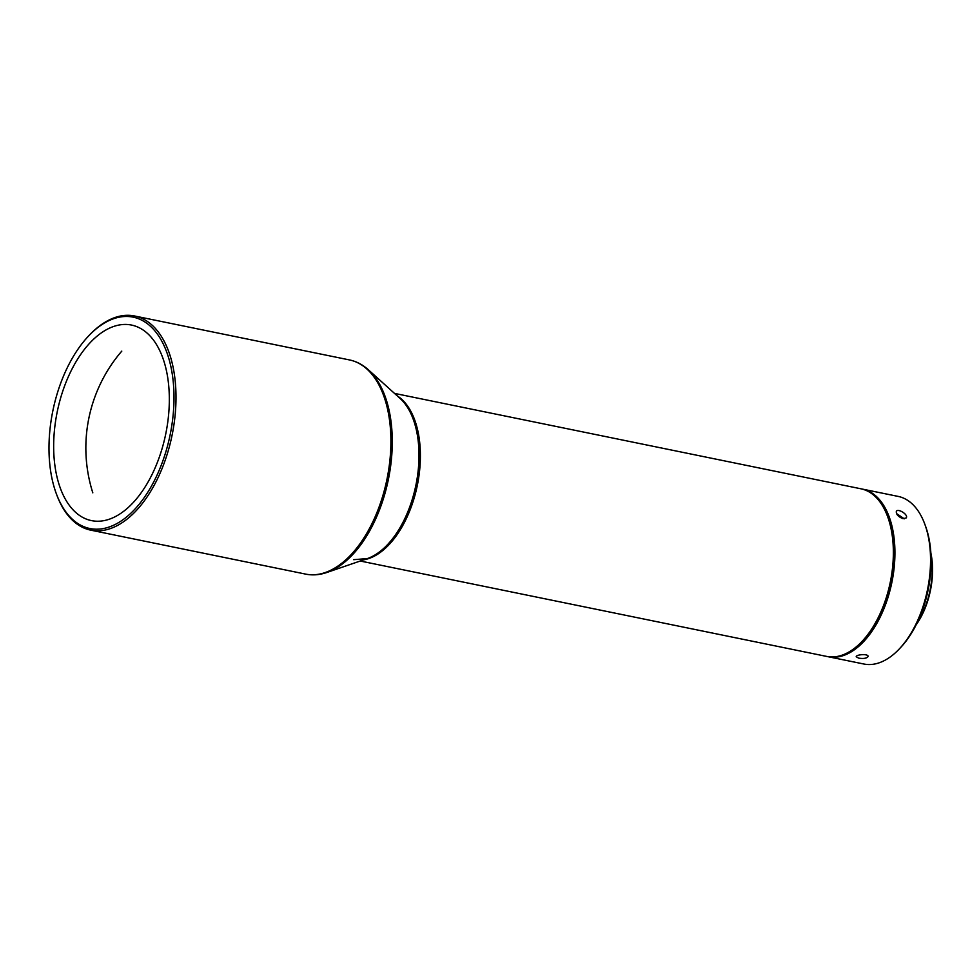 <?xml version="1.0" encoding="UTF-8"?>
<svg xmlns="http://www.w3.org/2000/svg" width="980" height="980" viewBox="0 0 980 980"><rect width="100%" height="100%" fill="white"/><g stroke="black" fill="none" stroke-linecap="round" stroke-linejoin="round"><path stroke-width="1.47" d="M360.224 561.013L826.667 656.416A85.542 47.469 -78.4 0 0 862.045 641.398A85.542 47.469 -78.4 0 0 887.905 592.116A85.542 47.469 -78.4 0 0 887.586 516.497A85.542 47.469 -78.4 0 0 860.942 488.8L394.511 393.397M862.192 641.239A85.064 47.199 -78.4 0 0 862.327 641.092A85.064 47.199 -78.4 0 0 888.052 592.079A85.064 47.199 -78.4 0 0 887.733 516.889A85.064 47.199 -78.4 0 0 887.66 516.693M827.439 656.563A85.542 47.469 -78.4 0 0 828.21 656.735A85.542 47.469 -78.4 0 0 889.46 592.435A85.542 47.469 -78.4 0 0 862.498 489.118A85.542 47.469 -78.4 0 0 861.714 488.971M88.494 336.079L89.352 335.172A109.307 60.65 101.6 0 1 134.566 315.989A109.307 60.65 101.6 0 1 169.013 447.995A109.307 60.65 101.6 0 1 90.76 530.155A109.307 60.65 101.6 0 1 56.718 494.765L56.276 493.589A107.874 59.854 101.6 0 1 55.872 398.223A107.874 59.854 101.6 0 1 88.494 336.079A107.874 59.854 101.6 0 1 168.719 358.129A107.874 59.854 101.6 0 1 138.719 504.81A107.874 59.854 101.6 0 1 56.276 493.589M828.21 656.735L863.846 664.011A85.542 47.469 -78.4 0 0 899.236 649.005A85.542 47.469 -78.4 0 0 925.096 599.723A85.542 47.469 -78.4 0 0 924.777 524.104A85.542 47.469 -78.4 0 0 903.597 498.146A85.542 47.469 -78.4 0 0 898.133 496.407L862.498 489.118M903.082 518.714C898.182 516.742 895.941 514.267 896.357 511.266C898.023 508.167 908.791 514.77 906.182 517.942L903.082 518.714M858.725 658.156L856.226 656.784C855.773 654.542 868.378 653.525 868.096 656.429C866.957 658.291 863.821 658.866 858.725 658.156M904.283 518.824L896.455 513.508M899.236 649.005L900.657 647.486A83.165 46.146 -78.4 0 0 925.5 526.064L924.777 524.104M137.862 327.099A99.801 55.37 -78.4 0 0 131.492 325.054A99.801 55.37 -78.4 0 0 57.244 411.735A99.801 55.37 -78.4 0 0 91.495 520.613A99.801 55.37 -78.4 0 0 164.444 439.787A99.801 55.37 -78.4 0 0 137.862 327.099M916.753 623.623A60.356 33.492 -78.4 0 0 928.379 597.298A60.356 33.492 -78.4 0 0 930.927 554.325M916.178 624.799A58.935 32.695 -78.4 0 0 928.807 597.212A58.935 32.695 -78.4 0 0 930.853 553.014M397.231 395.859A85.542 47.469 101.6 0 1 414.92 495.378A85.542 47.469 101.6 0 1 363.69 559.825M367.267 558.6A85.983 47.714 -78.4 0 0 415.9 485.161A85.983 47.714 -78.4 0 0 400.097 398.456L368.333 369.754A108.854 60.405 101.6 0 1 388.374 479.465A108.854 60.405 101.6 0 1 326.867 572.479L367.341 558.576L353.67 559.678M349.211 359.88A109.307 60.65 101.6 0 1 383.915 491.948A109.307 60.65 101.6 0 1 305.687 574.121M134.566 315.989L349.456 359.93C356.389 361.375 362.674 364.658 368.333 369.754M90.76 530.155L305.662 574.109C312.596 575.505 319.664 574.954 326.867 572.479M121.802 351.11A148.323 148.323 0 0 0 92.818 492.842"/></g></svg>
